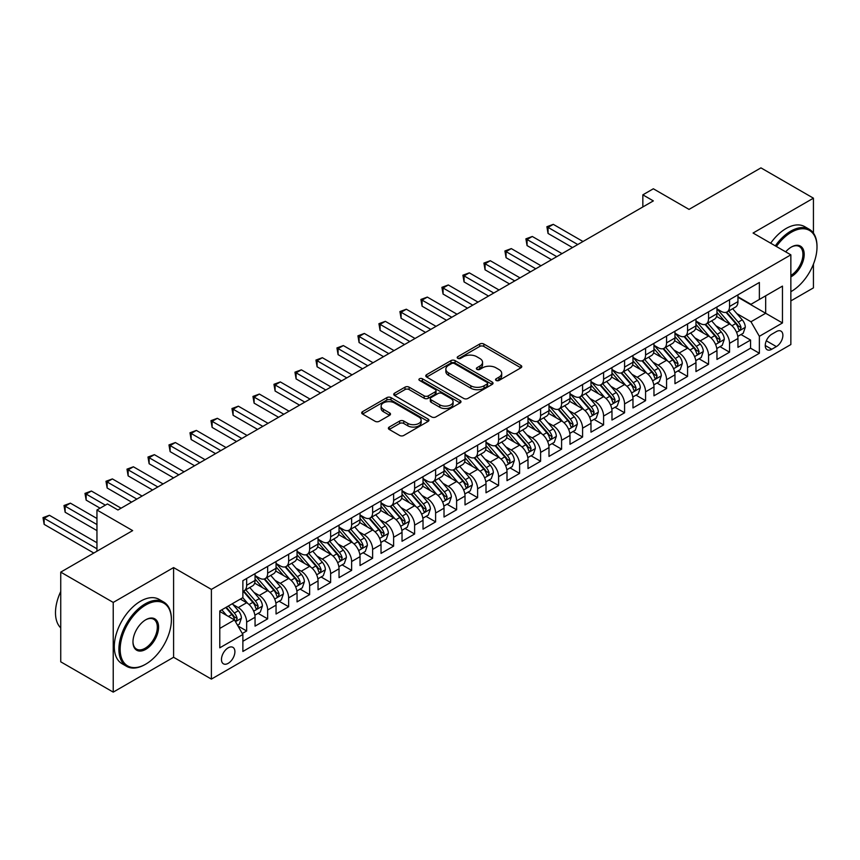 <?xml version="1.0" encoding="UTF-8"?>
<svg xmlns="http://www.w3.org/2000/svg" width="860" height="860" viewBox="0 0 860 860"><rect width="100%" height="100%" fill="white"/><g stroke="black" fill="none" stroke-linecap="round" stroke-linejoin="round"><path stroke-width="1.29" d="M496.145 380.453A2.042 1.183 0 0 0 499.026 380.453L520.923 367.811A2.913 1.688 0 0 0 521.773 366.629A2.913 1.688 0 0 0 520.923 365.435L483.825 344.021A2.913 1.688 0 0 0 479.708 344.021L457.81 356.663A2.042 1.183 0 0 0 457.208 357.491A2.042 1.183 0 0 0 457.81 358.33A2.042 1.183 0 0 0 460.691 358.33L463.529 356.685A9.331 5.386 0 0 1 476.719 356.685L479.815 358.48A9.331 5.386 0 0 1 482.546 362.286A9.331 5.386 0 0 1 479.815 366.091L476.977 367.725A2.042 1.183 0 0 0 476.375 368.564A2.042 1.183 0 0 0 476.977 369.392A2.042 1.183 0 0 0 479.858 369.392L482.696 367.757A9.331 5.386 0 0 1 495.887 367.757L498.972 369.542A9.331 5.386 0 0 1 501.702 373.348A9.331 5.386 0 0 1 498.972 377.153L496.145 378.787A2.042 1.183 0 0 0 495.543 379.625A2.042 1.183 0 0 0 496.145 380.453L496.145 378.787M228.179 663.339A9.503 5.482 120 0 0 234.393 654.965A9.503 5.482 120 0 0 232.931 647.354A9.503 5.482 120 0 0 228.179 647.827A9.503 5.482 120 0 0 221.977 656.201A9.503 5.482 120 0 0 223.428 663.812A9.503 5.482 120 0 0 228.179 663.339M389.236 427.065A2.913 1.688 0 0 0 388.387 428.258A2.913 1.688 0 0 0 389.236 429.452L399.642 435.461A2.913 1.688 0 0 0 403.77 435.461L428.087 421.421A2.913 1.688 0 0 0 428.936 420.228A2.913 1.688 0 0 0 428.087 419.035L390.988 397.621A2.913 1.688 0 0 0 386.871 397.621L362.544 411.66A2.913 1.688 0 0 0 361.694 412.854A2.913 1.688 0 0 0 362.544 414.036L375.121 421.292A2.913 1.688 0 0 0 379.238 421.292L389.644 415.294A2.913 1.688 0 0 0 390.504 414.101A2.913 1.688 0 0 0 389.644 412.908L383.41 409.306A7.794 4.504 0 0 1 381.13 406.124A7.794 4.504 0 0 1 385.946 401.964A7.794 4.504 0 0 1 394.439 402.942L418.863 417.046A7.794 4.504 0 0 1 421.142 420.228A7.794 4.504 0 0 1 416.326 424.388A7.794 4.504 0 0 1 407.833 423.41L403.77 421.056A2.913 1.688 0 0 0 399.642 421.056L389.236 427.065L389.236 429.452L399.642 423.486L399.642 421.056M813.431 233.103L813.431 198.176L760.939 167.872L689.032 209.388L653.342 188.781L642.839 194.844L653.342 200.896L117.949 510.002L107.457 503.938L96.954 510.002L96.954 551.217M113.23 602.43L113.23 692.128L173.591 657.276L173.591 567.578L113.23 602.43L60.737 572.126L132.655 530.609L96.954 510.002M173.591 567.578L211.388 589.401L790.856 254.839L790.856 344.548L211.388 679.099L211.388 589.401M813.431 198.176L753.07 233.028L790.856 254.839M463.733 398.449A2.913 1.688 0 0 0 467.862 398.449L492.178 384.409A2.913 1.688 0 0 0 493.027 383.227A2.913 1.688 0 0 0 492.178 382.034L455.08 360.619A2.913 1.688 0 0 0 450.962 360.619L426.635 374.659A2.913 1.688 0 0 0 425.786 375.841A2.913 1.688 0 0 0 426.635 377.035L463.733 398.449M420.346 380.894A2.042 1.183 0 0 1 422.41 381.184L422.41 378.765L460.132 400.534A2.913 1.688 0 0 1 460.981 401.727A2.913 1.688 0 0 1 460.132 402.91L435.816 416.95A2.913 1.688 0 0 1 431.688 416.95L394.589 395.535L394.589 393.16A2.913 1.688 0 0 0 393.74 394.353A2.913 1.688 0 0 0 394.589 395.535M394.589 393.16L405.006 387.15A2.913 1.688 0 0 1 409.123 387.15L424.163 395.837A2.913 1.688 0 0 0 428.291 395.837L435.192 391.848A2.913 1.688 0 0 0 436.041 390.655A2.913 1.688 0 0 0 435.192 389.472L419.529 380.432A2.042 1.183 0 0 1 418.927 379.593A2.042 1.183 0 0 1 420.196 378.507A2.042 1.183 0 0 1 422.41 378.765M113.23 692.128L60.737 661.824L60.737 572.126M790.856 300.903L813.431 287.874L813.431 264.149M242.305 633.497L246.659 630.982L237.94 625.951M232.985 604.537L238.263 607.579A11.879 6.858 60 0 1 246.659 622.124L255.054 617.276L255.054 626.134L267.653 618.856L258.097 613.341M253.979 592.422L259.258 595.464A11.879 6.858 60 0 1 267.653 610.009L276.049 605.161L276.049 614.008L288.648 606.73L279.091 601.215M274.974 580.296L280.252 583.338A11.879 6.858 60 0 1 288.648 597.883L297.044 593.034L297.044 601.882L309.643 594.615L300.086 589.1M295.969 568.17L301.247 571.223A11.879 6.858 60 0 1 309.643 585.767L318.039 580.919L318.039 589.766L330.638 582.489L321.081 576.974M316.964 556.054L322.242 559.097A11.879 6.858 60 0 1 330.638 573.641L339.034 568.793L339.034 577.64L351.632 570.374L342.087 564.859M337.969 543.928L343.237 546.971A11.879 6.858 60 0 1 351.632 561.515L360.028 556.667L360.028 565.525L372.627 558.247L363.081 552.733M358.964 531.813L364.231 534.856A11.879 6.858 60 0 1 372.627 549.4L381.023 544.552L381.023 553.399L393.622 546.121L384.076 540.607M379.959 519.687L385.226 522.729A11.879 6.858 60 0 1 393.622 537.274L402.029 532.426L402.029 541.273L414.617 534.006L405.071 528.491M400.954 507.561L406.221 510.614A11.879 6.858 60 0 1 414.617 525.159L423.023 520.311L423.023 529.158L435.612 521.88L426.065 516.365M421.948 495.446L427.216 498.488A11.879 6.858 60 0 1 435.612 513.033L444.018 508.185L444.018 517.032L456.617 509.765L447.06 504.25M442.943 483.32L448.21 486.362A11.879 6.858 60 0 1 456.617 500.907L465.013 496.059L465.013 504.917L477.612 497.639L468.055 492.124M463.938 471.205L469.205 474.247A11.879 6.858 60 0 1 477.612 488.792L486.007 483.943L486.007 492.791L498.606 485.513L489.05 479.998M484.933 459.079L490.2 462.121A11.879 6.858 60 0 1 498.606 476.666L507.002 471.817L507.002 480.665L519.601 473.398L510.044 467.883M505.927 446.953L511.206 450.006A11.879 6.858 60 0 1 519.601 464.55L527.997 459.702L527.997 468.55L540.596 461.272L531.039 455.757M526.922 434.837L532.2 437.88A11.879 6.858 60 0 1 540.596 452.425L548.992 447.576L548.992 456.423L561.591 449.156L552.034 443.642M547.917 422.712L553.195 425.754A11.879 6.858 60 0 1 561.591 440.298L569.986 435.45L569.986 444.308L582.586 437.031L573.029 431.516M568.912 410.596L574.19 413.638A11.879 6.858 60 0 1 582.586 428.183L590.981 423.335L590.981 432.182L603.58 424.904L594.024 419.39M589.906 398.47L595.184 401.512A11.879 6.858 60 0 1 603.58 416.057L611.976 411.209L611.976 420.056L624.575 412.789L615.018 407.274M610.901 386.344L616.179 389.397A11.879 6.858 60 0 1 624.575 403.942L632.971 399.094L632.971 407.941L645.57 400.663L636.024 395.148M631.907 374.229L637.174 377.271A11.879 6.858 60 0 1 645.57 391.816L653.966 386.968L653.966 395.815L666.564 388.548L657.018 383.033M652.901 362.103L658.169 365.145A11.879 6.858 60 0 1 666.564 379.701L674.96 374.842L674.96 383.7L687.559 376.422L678.013 370.907M673.896 349.988L679.163 353.03A11.879 6.858 60 0 1 687.559 367.575L695.966 362.726L695.966 371.574L708.554 364.296L699.008 358.781M694.891 337.862L700.158 340.904A11.879 6.858 60 0 1 708.554 355.449L716.961 350.6L716.961 359.448L729.549 352.181L729.549 343.333A11.879 6.858 -120 0 0 721.153 328.789L715.885 325.736M720.003 346.666L729.549 352.181M255.054 617.276A11.879 6.858 -120 0 0 246.659 602.731L240.359 599.097M276.049 605.161A11.879 6.858 -120 0 0 267.653 590.616L254.667 583.112M297.044 593.034A11.879 6.858 -120 0 0 288.648 578.49L275.662 570.997M318.039 580.919A11.879 6.858 -120 0 0 309.643 566.364L296.657 558.871M339.034 568.793A11.879 6.858 -120 0 0 330.638 554.249L317.652 546.756M360.028 556.667A11.879 6.858 -120 0 0 351.632 542.122L338.646 534.63M381.023 544.552A11.879 6.858 -120 0 0 372.627 530.007L359.641 522.504M402.029 532.426A11.879 6.858 -120 0 0 393.622 517.881L380.636 510.388M423.023 520.311A11.879 6.858 -120 0 0 414.617 505.755L401.642 498.262M444.018 508.185A11.879 6.858 -120 0 0 435.612 493.64L422.636 486.147M465.013 496.059A11.879 6.858 -120 0 0 456.617 481.514L443.631 474.021M486.007 483.943A11.879 6.858 -120 0 0 477.612 469.399L464.626 461.895M507.002 471.817A11.879 6.858 -120 0 0 498.606 457.273L485.62 449.78M527.997 459.702A11.879 6.858 -120 0 0 519.601 445.158L506.615 437.654M548.992 447.576A11.879 6.858 -120 0 0 540.596 433.031L527.61 425.539M569.986 435.45A11.879 6.858 -120 0 0 561.591 420.906L548.605 413.413M590.981 423.335A11.879 6.858 -120 0 0 582.586 408.79L569.6 401.287M611.976 411.209A11.879 6.858 -120 0 0 603.58 396.664L590.594 389.171M632.971 399.094A11.879 6.858 -120 0 0 624.575 384.549L611.589 377.046M653.966 386.968A11.879 6.858 -120 0 0 645.57 372.423L632.584 364.93M674.96 374.842A11.879 6.858 -120 0 0 666.564 360.297L653.578 352.804M695.966 362.726A11.879 6.858 -120 0 0 687.559 348.182L674.573 340.678M716.961 350.6A11.879 6.858 -120 0 0 708.554 336.056L695.579 328.563M776.376 331.573L771.753 334.239A9.202 5.311 120 0 0 765.744 342.355A9.202 5.311 120 0 0 767.152 349.73A9.202 5.311 120 0 0 771.753 349.267L776.376 346.601A9.202 5.311 120 0 0 782.385 338.496A9.202 5.311 120 0 0 780.977 331.121A9.202 5.311 120 0 0 776.376 331.573M219.784 628.434L234.479 619.942L242.875 634.497L242.875 651.461L759.369 353.267L759.369 336.303L750.974 321.758L736.88 313.62M242.875 634.497L219.784 647.827L219.784 610.976L242.875 597.646L242.875 580.672L759.369 282.478L759.369 299.452L782.46 286.111L782.46 322.962L759.369 336.303M255.054 575.576L259.258 578.006A11.879 6.858 60 0 0 265.192 578.597L273.587 573.749A11.879 6.858 -120 0 0 276.049 568.309L276.049 561.515M276.049 563.461L280.252 565.88A11.879 6.858 60 0 0 286.187 566.471L294.582 561.623A11.879 6.858 -120 0 0 297.044 556.183L297.044 549.4M297.044 551.335L301.247 553.765A11.879 6.858 60 0 0 307.181 554.345L315.577 549.497A11.879 6.858 -120 0 0 318.039 544.068L318.039 537.274M318.039 539.22L322.242 541.639A11.879 6.858 60 0 0 328.176 542.23L336.572 537.382A11.879 6.858 -120 0 0 339.034 531.942L339.034 525.159M339.034 527.094L343.237 529.524A11.879 6.858 60 0 0 349.171 530.104L357.577 525.256A11.879 6.858 -120 0 0 360.028 519.816L360.028 513.033M360.028 514.968L364.231 517.398A11.879 6.858 60 0 0 370.165 517.989L378.572 513.14A11.879 6.858 -120 0 0 381.023 507.701L381.023 500.907M381.023 502.853L385.226 505.271A11.879 6.858 60 0 0 391.16 505.863L399.567 501.014A11.879 6.858 -120 0 0 402.029 495.575L402.029 488.792M402.029 490.727L406.221 493.156A11.879 6.858 60 0 0 412.166 493.737L420.562 488.888A11.879 6.858 -120 0 0 423.023 483.46L423.023 476.666M423.023 478.612L427.216 481.03A11.879 6.858 60 0 0 433.16 481.621L441.556 476.773A11.879 6.858 -120 0 0 444.018 471.334L444.018 464.55M444.018 466.486L448.21 468.915A11.879 6.858 60 0 0 454.155 469.495L462.551 464.647A11.879 6.858 -120 0 0 465.013 459.208L465.013 452.425M465.013 454.36L469.205 456.789A11.879 6.858 60 0 0 475.15 457.38L483.546 452.532A11.879 6.858 -120 0 0 486.007 447.092L486.007 440.298M486.007 442.244L490.2 444.663A11.879 6.858 60 0 0 496.145 445.254L504.54 440.406A11.879 6.858 -120 0 0 507.002 434.966L507.002 428.183M507.002 430.118L511.206 432.548A11.879 6.858 60 0 0 517.139 433.139L525.535 428.28A11.879 6.858 -120 0 0 527.997 422.851L527.997 416.057M527.997 418.003L532.2 420.422A11.879 6.858 60 0 0 538.134 421.013L546.53 416.165A11.879 6.858 -120 0 0 548.992 410.725L548.992 403.942M548.992 405.877L553.195 408.306A11.879 6.858 60 0 0 559.129 408.887L567.525 404.039A11.879 6.858 -120 0 0 569.986 398.61L569.986 391.816M569.986 393.751L574.19 396.18A11.879 6.858 60 0 0 580.124 396.772L588.519 391.923A11.879 6.858 -120 0 0 590.981 386.484L590.981 379.69M590.981 381.636L595.184 384.054A11.879 6.858 60 0 0 601.118 384.646L609.514 379.798A11.879 6.858 -120 0 0 611.976 374.358L611.976 367.575M611.976 369.51L616.179 371.939A11.879 6.858 60 0 0 622.113 372.531L630.52 367.671A11.879 6.858 -120 0 0 632.971 362.243L632.971 355.449M632.971 357.394L637.174 359.813A11.879 6.858 60 0 0 643.108 360.404L651.514 355.556A11.879 6.858 -120 0 0 653.966 350.117L653.966 343.333M653.966 345.269L658.169 347.698A11.879 6.858 60 0 0 664.103 348.279L672.509 343.43A11.879 6.858 -120 0 0 674.96 338.002L674.96 331.208M674.96 333.142L679.163 335.572A11.879 6.858 60 0 0 685.097 336.163L693.504 331.315A11.879 6.858 -120 0 0 695.966 325.875L695.966 319.082M695.966 321.027L700.158 323.446A11.879 6.858 60 0 0 706.103 324.037L714.499 319.189A11.879 6.858 -120 0 0 716.961 313.75L716.961 306.966M242.875 641.28L750.554 348.182L750.554 340.055L737.955 347.332L737.955 338.485A11.879 6.858 -120 0 0 729.549 323.94L716.573 316.437M716.961 308.901L721.153 311.331A11.879 6.858 -120 0 0 727.098 311.922A11.879 6.858 -120 0 0 729.549 306.483L729.549 299.688M727.098 311.922L735.493 307.074A11.879 6.858 -120 0 0 737.955 301.634L737.955 294.84M246.659 578.49L246.659 585.273A11.879 6.858 60 0 1 244.197 590.712A11.879 6.858 60 0 1 242.875 591.196M244.197 590.712L252.593 585.864A11.879 6.858 -120 0 0 255.054 580.425L255.054 573.641M267.653 566.364L267.653 573.158A11.879 6.858 60 0 1 265.192 578.597M288.648 554.249L288.648 561.032A11.879 6.858 60 0 1 286.187 566.471M309.643 542.122L309.643 548.916A11.879 6.858 60 0 1 307.181 554.345M330.638 530.007L330.638 536.79A11.879 6.858 60 0 1 328.176 542.23M351.632 517.881L351.632 524.664A11.879 6.858 60 0 1 349.171 530.104M372.627 505.755L372.627 512.549A11.879 6.858 60 0 1 370.165 517.989M393.622 493.64L393.622 500.423A11.879 6.858 60 0 1 391.16 505.863M414.617 481.514L414.617 488.308A11.879 6.858 60 0 1 412.166 493.737M435.612 469.399L435.612 476.182A11.879 6.858 60 0 1 433.16 481.621M456.617 457.273L456.617 464.067A11.879 6.858 60 0 1 454.155 469.495M477.612 445.147L477.612 451.941A11.879 6.858 60 0 1 475.15 457.38M498.606 433.031L498.606 439.815A11.879 6.858 60 0 1 496.145 445.254M519.601 420.906L519.601 427.7A11.879 6.858 60 0 1 517.139 433.139M540.596 408.79L540.596 415.573A11.879 6.858 60 0 1 538.134 421.013M561.591 396.664L561.591 403.458A11.879 6.858 60 0 1 559.129 408.887M582.586 384.538L582.586 391.332A11.879 6.858 60 0 1 580.124 396.772M603.58 372.423L603.58 379.206A11.879 6.858 60 0 1 601.118 384.646M624.575 360.297L624.575 367.091A11.879 6.858 60 0 1 622.113 372.531M645.57 348.182L645.57 354.965A11.879 6.858 60 0 1 643.108 360.404M666.564 336.056L666.564 342.85A11.879 6.858 60 0 1 664.103 348.279M687.559 323.93L687.559 330.724A11.879 6.858 60 0 1 685.097 336.163M708.554 311.815L708.554 318.598A11.879 6.858 60 0 1 706.103 324.037M708.554 355.449L708.554 364.296M687.559 367.575L687.559 376.422M666.564 379.701L666.564 388.548M645.57 391.816L645.57 400.663M624.575 403.942L624.575 412.789M603.58 416.057L603.58 424.904M582.586 428.183L582.586 437.031M561.591 440.298L561.591 449.156M540.596 452.425L540.596 461.272M519.601 464.55L519.601 473.398M498.606 476.666L498.606 485.513M477.612 488.792L477.612 497.639M456.617 500.907L456.617 509.765M435.612 513.033L435.612 521.88M414.617 525.159L414.617 534.006M393.622 537.274L393.622 546.121M372.627 549.4L372.627 558.247M351.632 561.515L351.632 570.374M330.638 573.641L330.638 582.489M309.643 585.767L309.643 594.615M288.648 597.883L288.648 606.73M267.653 610.009L267.653 618.856M246.659 622.124L246.659 630.982M234.479 619.942L219.784 611.46M750.974 321.758L765.669 313.266L765.669 295.818L782.46 286.111M737.955 297.27L782.46 322.962M737.955 296.786L750.974 304.3L759.369 299.452M173.591 657.276L211.388 679.099M642.839 194.844L642.839 206.959M740.997 334.54L750.554 340.055M750.554 348.182L759.369 353.267M496.962 380.743L498.972 379.582A9.331 5.386 0 0 0 501.702 375.777L501.702 373.348M482.546 362.286L482.546 364.704A9.331 5.386 0 0 1 479.815 368.51L477.794 369.682M520.88 367.833L483.825 346.44A2.913 1.688 0 0 0 479.708 346.44L458.627 358.609M492.135 384.431L455.08 363.038A2.913 1.688 0 0 0 450.962 363.038L426.678 377.056M487.018 384.054A2.042 1.183 0 0 0 487.62 383.227A2.042 1.183 0 0 0 487.018 382.388L454.467 363.587A2.042 1.183 0 0 0 451.575 363.587L448.587 365.317A9.331 5.386 0 0 0 445.856 369.123A9.331 5.386 0 0 0 448.587 372.928L470.85 385.785A9.331 5.386 0 0 0 484.04 385.785L487.018 384.054L487.018 386.484A2.042 1.183 0 0 0 487.62 385.645L487.62 383.227M445.856 369.123L445.856 371.552A9.331 5.386 0 0 0 448.587 375.358L448.587 372.928M487.018 386.484L484.04 388.204A9.331 5.386 0 0 1 470.85 388.204L448.587 375.358M394.632 395.557L405.006 389.569L405.006 387.15M436.041 390.655L436.041 393.084A2.913 1.688 0 0 1 435.192 394.278L428.291 398.255A2.913 1.688 0 0 1 424.163 398.255L409.123 389.569A2.913 1.688 0 0 0 405.006 389.569M422.41 381.184L460.089 402.942M439.783 404.845A7.794 4.504 0 0 0 448.275 405.823A7.794 4.504 0 0 0 453.091 401.663A7.794 4.504 0 0 0 450.801 398.481L442.201 393.514A2.913 1.688 0 0 0 438.073 393.514L431.172 397.503A2.913 1.688 0 0 0 430.322 398.696A2.913 1.688 0 0 0 431.172 399.879L439.783 404.845L439.783 407.274A7.794 4.504 0 0 0 448.275 408.253A7.794 4.504 0 0 0 453.091 404.092L453.091 401.663M430.322 398.696L430.322 401.115A2.913 1.688 0 0 0 431.172 402.308L431.172 399.879M439.783 407.274L431.172 402.308M421.142 420.228L421.142 422.647A7.794 4.504 0 0 1 416.326 426.807A7.794 4.504 0 0 1 407.833 425.829L403.77 423.486A2.913 1.688 0 0 0 399.642 423.486M381.13 406.124L381.13 408.554A7.794 4.504 0 0 0 383.41 411.736L383.41 409.306M389.612 415.315L383.41 411.736M428.043 421.443L390.988 400.04A2.913 1.688 0 0 0 386.871 400.04L362.587 414.058M737.772 336.4L743.201 333.271L745.297 327.208A7.869 4.547 -120 0 0 742.234 319.823L732.645 308.719M730.721 324.704L719.347 311.535A22.715 13.115 -120 0 0 716.961 309.03M724.486 321.006L718.121 313.642A18.855 10.89 -120 0 0 716.961 312.373M583.005 241.509L553.292 224.352L548.046 227.384L548.046 233.447L572.502 247.572M726.023 312.341L735.73 323.575A7.869 4.547 60 0 1 738.536 328.993L739.105 329.928L740.17 329.778L741.051 327.542A7.869 4.547 -120 0 0 738.245 322.124L728.657 311.019M726.592 312.159L737.02 324.231A4.01 2.311 60 0 1 738.03 325.8L741.051 327.542M548.046 233.447L546.895 226.718L577.759 244.541M546.895 226.718L553.292 224.352M790.856 291.69L791.383 291.389L790.856 291.69A36.227 20.919 120 0 0 791.383 291.389L791.383 291.389A36.227 20.919 120 0 0 817 247.024A36.227 20.919 120 0 0 791.383 232.232A36.227 20.919 120 0 0 776.386 246.487M775.312 245.863A37.12 21.425 -60 0 1 790.759 231.147A37.12 21.425 -60 0 1 809.314 229.308A37.12 21.425 -60 0 1 817 246.293A37.12 21.425 -60 0 1 817 246.659M785.685 251.851A18.114 10.46 -60 0 1 791.383 247.024A18.114 10.46 -60 0 1 804.197 254.42A18.114 10.46 -60 0 1 791.383 276.598A18.114 10.46 -60 0 1 790.856 276.888M770.689 243.197A37.12 21.425 -60 0 1 786.137 228.48A37.12 21.425 -60 0 1 804.691 226.642L809.314 229.308M790.856 275.447A17.221 9.944 120 0 0 802.025 260.268A17.221 9.944 120 0 0 799.37 246.53A17.221 9.944 120 0 0 791.071 247.207M145.147 664.49L145.77 664.135A36.227 20.919 120 0 0 171.387 619.77A36.227 20.919 120 0 0 145.77 604.978A36.227 20.919 120 0 0 120.163 649.343A36.227 20.919 120 0 0 145.77 664.135L145.147 664.49A37.12 21.425 -60 0 1 126.581 666.328A37.12 21.425 -60 0 1 120.894 636.593A37.12 21.425 -60 0 1 145.147 603.881A37.12 21.425 -60 0 1 163.701 602.043A37.12 21.425 -60 0 1 171.387 619.039A37.12 21.425 -60 0 1 171.387 619.404M145.77 649.343A18.114 10.46 -60 0 1 132.967 641.947A18.114 10.46 -60 0 1 145.77 619.77A18.114 10.46 -60 0 1 145.77 619.759A18.114 10.46 -60 0 1 158.584 627.155A18.114 10.46 -60 0 1 145.77 649.343M132.967 641.582A17.221 9.944 120 0 0 136.536 649.106A17.221 9.944 120 0 0 145.147 648.246A17.221 9.944 120 0 0 156.391 633.078A17.221 9.944 120 0 0 153.757 619.275A17.221 9.944 120 0 0 145.458 619.952M126.581 666.328L121.969 663.662A37.12 21.425 -60 0 1 116.283 633.928A37.12 21.425 -60 0 1 140.524 601.215A37.12 21.425 -60 0 1 159.078 599.377L163.701 602.043M60.737 627.886A37.12 21.425 -60 0 1 60.737 591.519M716.778 348.526L722.207 345.387L724.303 339.334A7.869 4.547 -120 0 0 721.239 331.938L711.65 320.834M709.726 336.83L698.352 323.65A22.715 13.115 -120 0 0 695.966 321.156M703.491 333.132L697.127 325.757A18.855 10.89 -120 0 0 695.966 324.5M562.01 253.625L532.297 236.478L527.051 239.51L527.051 245.573L551.507 259.688M705.028 324.467L714.735 335.701A7.869 4.547 60 0 1 717.541 341.119L718.111 342.054L719.175 341.904L720.057 339.668A7.869 4.547 -120 0 0 717.251 334.25L707.662 323.134M705.598 324.285L716.025 336.357A4.01 2.311 60 0 1 717.036 337.926L720.057 339.668M527.051 245.573L525.901 238.844L556.764 256.656M525.901 238.844L532.297 236.478M695.783 360.641L701.212 357.513L703.308 351.45A7.869 4.547 -120 0 0 700.244 344.065L690.655 332.96M688.731 348.945L677.357 335.776A22.715 13.115 -120 0 0 674.96 333.282M682.485 345.247L676.132 337.883A18.855 10.89 -120 0 0 674.96 336.615M541.015 265.751L511.302 248.604L506.056 251.625L506.056 257.688L530.512 271.814M684.033 336.583L693.74 347.816A7.869 4.547 60 0 1 696.546 353.245L697.116 354.169L698.18 354.03L699.062 351.783A7.869 4.547 -120 0 0 696.256 346.365L686.667 335.26M684.603 336.4L695.03 348.472A4.01 2.311 60 0 1 696.041 350.041L699.062 351.783M506.056 257.688L504.906 250.959L535.769 268.782M504.906 250.959L511.302 248.604M674.788 372.767L680.217 369.639L682.313 363.576A7.869 4.547 -120 0 0 679.25 356.18L669.661 345.075M667.736 361.071L656.352 347.892A22.715 13.115 -120 0 0 653.966 345.397M661.49 357.373L655.126 350.009A18.855 10.89 -120 0 0 653.966 348.741M520.02 277.877L490.308 260.72L485.062 263.751L485.062 269.814L509.518 283.929M663.038 348.708L672.735 359.942A7.869 4.547 60 0 1 675.541 365.36L676.121 366.296L677.186 366.145L678.067 363.909A7.869 4.547 -120 0 0 675.261 358.491L665.662 347.386M663.608 348.526L674.036 360.598A4.01 2.311 60 0 1 675.046 362.167L678.067 363.909M485.062 269.814L483.911 263.085L514.764 280.908M483.911 263.085L490.308 260.72M653.793 384.893L659.222 381.754L661.318 375.691A7.869 4.547 -120 0 0 658.255 368.306L648.666 357.201M646.741 373.186L635.357 360.017A22.715 13.115 -120 0 0 632.971 357.523M640.496 369.499L634.132 362.125A18.855 10.89 -120 0 0 632.971 360.856M499.026 289.992L469.313 272.846L464.067 275.877L464.067 281.929L488.523 296.055M642.044 360.834L651.74 372.068A7.869 4.547 60 0 1 654.546 377.486L655.126 378.421L656.191 378.271L657.072 376.035A7.869 4.547 -120 0 0 654.266 370.606L644.667 359.502M642.613 360.652L653.041 372.713A4.01 2.311 60 0 1 654.051 374.283L657.072 376.035M464.067 281.929L462.906 275.211L493.769 293.023M462.906 275.211L469.313 272.846M632.799 397.008L638.228 393.88L640.324 387.817A7.869 4.547 -120 0 0 637.26 380.432L627.66 369.327M625.747 385.312L614.362 372.144A22.715 13.115 -120 0 0 611.976 369.639M619.501 381.614L613.137 374.25A18.855 10.89 -120 0 0 611.976 372.982M478.031 302.118L448.318 284.961L443.072 287.992L443.072 294.055L467.528 308.181M621.049 372.95L630.745 384.183A7.869 4.547 60 0 1 633.551 389.601L634.132 390.537L635.185 390.386L636.077 388.15A7.869 4.547 -120 0 0 633.272 382.732L623.672 371.627M621.619 372.767L632.046 384.839A4.01 2.311 60 0 1 633.057 386.409L636.077 388.15M443.072 294.055L441.911 287.326L472.774 305.149M441.911 287.326L448.318 284.961M611.804 409.134L617.233 405.995L619.329 399.943A7.869 4.547 -120 0 0 616.265 392.547L606.666 381.442M604.752 397.438L593.368 384.259A22.715 13.115 -120 0 0 590.981 381.765M598.506 393.74L592.142 386.366A18.855 10.89 -120 0 0 590.981 385.108M457.036 314.233L427.323 297.087L422.077 300.118L422.077 306.181L446.534 320.296M600.054 385.076L609.751 396.31A7.869 4.547 60 0 1 612.557 401.727L613.126 402.663L614.191 402.512L615.083 400.276A7.869 4.547 -120 0 0 612.277 394.858L602.677 383.743M600.624 384.893L611.051 396.965A4.01 2.311 60 0 1 612.062 398.524L615.083 400.276M422.077 306.181L420.916 299.452L451.779 317.265M420.916 299.452L427.323 297.087M590.809 421.25L596.227 418.121L598.334 412.058A7.869 4.547 -120 0 0 595.27 404.673L585.671 393.568M583.746 409.553L572.373 396.385A22.715 13.115 -120 0 0 569.986 393.891M577.511 405.856L571.147 398.492A18.855 10.89 -120 0 0 569.986 397.223M436.031 326.359L406.329 309.213L401.082 312.234L401.082 318.297L425.539 332.422M579.059 397.191L588.756 408.425A7.869 4.547 60 0 1 591.562 413.853L592.132 414.778L593.196 414.627L594.088 412.392A7.869 4.547 -120 0 0 591.282 406.973L581.683 395.869M579.629 397.008L590.057 409.081A4.01 2.311 60 0 1 591.057 410.65L594.088 412.392M401.082 318.297L399.921 311.567L430.785 329.391M399.921 311.567L406.329 309.213M569.814 433.375L575.232 430.247L577.339 424.184A7.869 4.547 -120 0 0 574.276 416.788L564.676 405.683M562.752 421.679L551.378 408.5A22.715 13.115 -120 0 0 548.992 406.006M556.517 417.981L550.153 410.618A18.855 10.89 -120 0 0 548.992 409.349M415.036 338.485L385.334 321.328L380.088 324.36L380.088 330.423L404.544 344.537M558.065 409.317L567.761 420.551A7.869 4.547 60 0 1 570.567 425.969L571.137 426.904L572.201 426.753L573.082 424.517A7.869 4.547 -120 0 0 570.277 419.099L560.688 407.995M558.634 409.134L569.051 421.206A4.01 2.311 60 0 1 570.062 422.776L573.082 424.517M380.088 330.423L378.927 323.693L409.79 341.517M378.927 323.693L385.334 321.328M548.82 445.502L554.238 442.362L556.345 436.3A7.869 4.547 -120 0 0 553.27 428.914L543.681 417.81M541.757 433.795L530.384 420.626A22.715 13.115 -120 0 0 527.997 418.132M535.522 430.097L529.158 422.733A18.855 10.89 -120 0 0 527.997 421.464M394.041 350.6L364.339 333.454L359.082 336.486L359.082 342.538L383.549 356.663M537.059 421.443L546.766 432.677A7.869 4.547 60 0 1 549.572 438.095L550.142 439.03L551.206 438.879L552.088 436.644A7.869 4.547 -120 0 0 549.282 431.215L539.693 420.11M537.64 421.26L548.056 433.322A4.01 2.311 60 0 1 549.067 434.891L552.088 436.644M359.082 342.538L357.932 335.819L388.795 353.632M357.932 335.819L364.339 333.454M527.825 457.617L533.243 454.488L535.339 448.425A7.869 4.547 -120 0 0 532.275 441.04L522.687 429.935M520.762 445.921L509.389 432.752A22.715 13.115 -120 0 0 507.002 430.247M514.527 442.223L508.163 434.859A18.855 10.89 -120 0 0 507.002 433.59M373.046 362.726L343.344 345.569L338.087 348.601L338.087 354.664L362.554 368.789M516.064 433.558L525.772 444.792A7.869 4.547 60 0 1 528.577 450.21L529.147 451.145L530.212 450.995L531.093 448.759A7.869 4.547 -120 0 0 528.287 443.341L518.698 432.236M516.634 433.375L527.062 445.448A4.01 2.311 60 0 1 528.072 447.017L531.093 448.759M338.087 354.664L336.937 347.935L367.8 365.758M336.937 347.935L343.344 345.569M506.819 469.743L512.248 466.604L514.344 460.551A7.869 4.547 -120 0 0 511.281 453.156L501.692 442.051M499.767 458.047L488.394 444.867A22.715 13.115 -120 0 0 486.007 442.373M493.533 454.349L487.168 446.974A18.855 10.89 -120 0 0 486.007 445.716M352.052 374.842L322.349 357.695L317.093 360.727L317.093 366.79L341.56 380.905M495.07 445.684L504.777 456.918A7.869 4.547 60 0 1 507.583 462.336L508.152 463.271L509.217 463.121L510.098 460.885A7.869 4.547 -120 0 0 507.292 455.467L497.704 444.351M495.639 445.502L506.067 457.574A4.01 2.311 60 0 1 507.077 459.132L510.098 460.885M317.093 366.79L315.942 360.06L346.806 377.873M315.942 360.06L322.349 357.695M485.825 481.858L491.253 478.73L493.35 472.667A7.869 4.547 -120 0 0 490.286 465.281L480.697 454.177M478.773 470.162L467.399 456.993A22.715 13.115 -120 0 0 465.013 454.499M472.538 466.464L466.174 459.1A18.855 10.89 -120 0 0 465.013 457.832M331.057 386.968L301.355 369.821L296.098 372.842L296.098 378.905L320.565 393.031M474.075 457.8L483.782 469.033A7.869 4.547 60 0 1 486.588 474.462L487.158 475.387L488.222 475.236L489.103 473A7.869 4.547 -120 0 0 486.298 467.582L476.709 456.477M474.645 457.617L485.072 469.689A4.01 2.311 60 0 1 486.083 471.258L489.103 473M296.098 378.905L294.948 372.176L325.811 389.999M294.948 372.176L301.355 369.821M464.83 493.984L470.259 490.856L472.355 484.793A7.869 4.547 -120 0 0 469.291 477.397L459.702 466.292M457.778 482.288L446.404 469.108A22.715 13.115 -120 0 0 444.018 466.614M451.543 478.59L445.179 471.226A18.855 10.89 -120 0 0 444.018 469.958M310.062 399.094L280.349 381.937L275.103 384.968L275.103 391.031L299.56 405.146M453.08 469.925L462.787 481.159A7.869 4.547 60 0 1 465.593 486.577L466.163 487.512L467.227 487.362L468.109 485.126A7.869 4.547 -120 0 0 465.303 479.708L455.714 468.603M453.65 469.743L464.077 481.815A4.01 2.311 60 0 1 465.088 483.385L468.109 485.126M275.103 391.031L273.953 384.302L304.816 402.125M273.953 384.302L280.349 381.937M443.835 506.11L449.264 502.971L451.36 496.908A7.869 4.547 -120 0 0 448.296 489.523L438.707 478.418M436.783 494.403L425.41 481.235A22.715 13.115 -120 0 0 423.023 478.74M430.548 490.705L424.184 483.341A18.855 10.89 -120 0 0 423.023 482.073M289.067 411.209L259.354 394.063L254.108 397.094L254.108 403.146L278.565 417.272M432.085 482.051L441.793 493.285A7.869 4.547 60 0 1 444.598 498.703L445.168 499.638L446.233 499.488L447.114 497.252A7.869 4.547 -120 0 0 444.308 491.823L434.719 480.719M432.655 481.869L443.083 493.93A4.01 2.311 60 0 1 444.093 495.5L447.114 497.252M254.108 403.146L252.958 396.428L283.821 414.24M252.958 396.428L259.354 394.063M422.84 518.225L428.269 515.097L430.365 509.034A7.869 4.547 -120 0 0 427.302 501.649L417.713 490.533M415.788 506.529L404.415 493.361A22.715 13.115 -120 0 0 402.029 490.856M409.553 502.831L403.19 495.467A18.855 10.89 -120 0 0 402.029 494.199M268.073 423.335L238.36 406.178L233.114 409.209L233.114 415.272L257.57 429.398M411.091 494.167L420.798 505.4A7.869 4.547 60 0 1 423.604 510.818L424.173 511.754L425.238 511.603L426.119 509.367A7.869 4.547 -120 0 0 423.313 503.949L413.724 492.844M411.66 493.984L422.088 506.056A4.01 2.311 60 0 1 423.098 507.626L426.119 509.367M233.114 415.272L231.963 408.543L262.827 426.366M231.963 408.543L238.36 406.178M401.846 530.351L407.274 527.212L409.371 521.149A7.869 4.547 -120 0 0 406.307 513.764L396.718 502.659M394.794 518.644L383.42 505.476A22.715 13.115 -120 0 0 381.023 502.982M388.548 514.957L382.195 507.583A18.855 10.89 -120 0 0 381.023 506.314M247.078 435.45L217.365 418.304L212.119 421.335L212.119 427.398L236.575 441.513M390.096 506.293L399.803 517.526A7.869 4.547 60 0 1 402.609 522.944L403.179 523.88L404.243 523.729L405.125 521.493A7.869 4.547 -120 0 0 402.319 516.064L392.73 504.96M390.666 506.11L401.093 518.182A4.01 2.311 60 0 1 402.104 519.741L405.125 521.493M212.119 427.398L210.969 420.669L241.832 438.482M210.969 420.669L217.365 418.304M380.851 542.466L386.28 539.338L388.376 533.275A7.869 4.547 -120 0 0 385.312 525.89L375.723 514.785M373.799 530.77L362.415 517.602A22.715 13.115 -120 0 0 360.028 515.108M367.553 527.072L361.189 519.709A18.855 10.89 -120 0 0 360.028 518.44M226.083 447.576L196.37 430.419L191.124 433.451L191.124 439.514L215.58 453.639M369.101 518.408L378.798 529.642A7.869 4.547 60 0 1 381.603 535.071L382.184 535.995L383.248 535.844L384.13 533.608A7.869 4.547 -120 0 0 381.324 528.19L371.724 517.086M369.671 518.225L380.098 530.298A4.01 2.311 60 0 1 381.109 531.867L384.13 533.608M191.124 439.514L189.974 432.784L220.826 450.608M189.974 432.784L196.37 430.419M359.856 554.592L365.285 551.464L367.381 545.401A7.869 4.547 -120 0 0 364.317 538.005L354.718 526.9M352.804 542.896L341.42 529.717A22.715 13.115 -120 0 0 339.034 527.223M346.558 539.198L340.194 531.835A18.855 10.89 -120 0 0 339.034 530.566M205.088 459.702L175.375 442.545L170.129 445.577L170.129 451.64L194.586 465.754M348.106 530.534L357.803 541.768A7.869 4.547 60 0 1 360.609 547.186L361.189 548.121L362.254 547.971L363.135 545.735A7.869 4.547 -120 0 0 360.329 540.317L350.729 529.212M348.676 530.351L359.104 542.423A4.01 2.311 60 0 1 360.114 543.993L363.135 545.735M170.129 451.64L168.969 444.91L199.832 462.723M168.969 444.91L175.375 442.545M338.862 566.718L344.29 563.579L346.387 557.516A7.869 4.547 -120 0 0 343.323 550.131L333.723 539.026M331.81 555.012L320.425 541.843A22.715 13.115 -120 0 0 318.039 539.349M325.564 551.314L319.2 543.95A18.855 10.89 -120 0 0 318.039 542.681M184.094 471.817L154.381 454.671L149.135 457.703L149.135 463.755L173.591 477.88M327.112 542.66L336.808 553.894A7.869 4.547 60 0 1 339.614 559.312L340.194 560.247L341.248 560.096L342.14 557.85A7.869 4.547 -120 0 0 339.334 552.432L329.735 541.327M327.681 542.477L338.109 554.539A4.01 2.311 60 0 1 339.119 556.108L342.14 557.85M149.135 463.755L147.974 457.036L178.837 474.849M147.974 457.036L154.381 454.671M317.867 578.834L323.296 575.705L325.392 569.642A7.869 4.547 -120 0 0 322.328 562.257L312.728 551.142M310.815 567.138L299.43 553.969A22.715 13.115 -120 0 0 297.044 551.464M304.569 563.44L298.205 556.076A18.855 10.89 -120 0 0 297.044 554.808M163.088 483.943L133.386 466.786L128.14 469.818L128.14 475.881L152.596 490.006M306.117 554.775L315.813 566.009A7.869 4.547 60 0 1 318.619 571.427L319.189 572.362L320.253 572.212L321.145 569.976A7.869 4.547 -120 0 0 318.34 564.558L308.74 553.453M306.687 554.592L317.114 566.665A4.01 2.311 60 0 1 318.125 568.234L321.145 569.976M128.14 475.881L126.979 469.151L157.842 486.975M126.979 469.151L133.386 466.786M296.872 590.96L302.29 587.821L304.397 581.758A7.869 4.547 -120 0 0 301.333 574.372L291.733 563.268M289.809 579.253L278.436 566.084A22.715 13.115 -120 0 0 276.049 563.59M283.574 575.566L277.21 568.191A18.855 10.89 -120 0 0 276.049 566.923M142.094 496.059L112.391 478.912L107.145 481.944L107.145 488.007L131.601 502.122M285.122 566.901L294.819 578.135A7.869 4.547 60 0 1 297.625 583.553L298.194 584.488L299.258 584.338L300.151 582.102A7.869 4.547 -120 0 0 297.345 576.673L287.745 565.568M285.692 566.718L296.119 578.791A4.01 2.311 60 0 1 297.119 580.35L300.151 582.102M107.145 488.007L105.984 481.277L136.847 499.09M105.984 481.277L112.391 478.912M275.877 603.075L281.295 599.947L283.402 593.884A7.869 4.547 -120 0 0 280.338 586.499L270.739 575.394M268.815 591.379L257.441 578.21A22.715 13.115 -120 0 0 255.054 575.705M262.579 587.681L256.216 580.317A18.855 10.89 -120 0 0 255.054 579.049M121.099 508.185L91.396 491.028L86.15 494.059L86.15 500.122L100.104 508.185M264.127 579.016L273.824 590.25A7.869 4.547 60 0 1 276.63 595.679L277.2 596.603L278.264 596.453L279.145 594.217A7.869 4.547 -120 0 0 276.339 588.799L266.75 577.694M264.697 578.834L275.114 590.906A4.01 2.311 60 0 1 276.125 592.476L279.145 594.217M86.15 500.122L84.989 493.393L105.361 505.153M84.989 493.393L91.396 491.028M254.882 615.201L260.3 612.073L262.407 606.01A7.869 4.547 -120 0 0 259.333 598.614L249.744 587.509M247.82 603.505L242.799 597.689M241.585 599.807L240.768 598.861M96.954 518.483L70.402 503.154L65.145 506.185L65.145 512.248L96.954 530.609M243.122 591.142L252.829 602.376A7.869 4.547 60 0 1 255.635 607.794L256.205 608.729L257.269 608.579L258.15 606.343A7.869 4.547 -120 0 0 255.345 600.925L245.756 589.809M243.702 590.96L254.119 603.032A4.01 2.311 60 0 1 255.13 604.601L258.15 606.343M65.145 512.248L63.995 505.519L96.954 524.546M63.995 505.519L70.402 503.154M237.521 625.22L239.306 624.188L241.402 618.125A7.869 4.547 -120 0 0 238.338 610.74L232.307 603.752M226.664 615.438L221.805 609.804M220.59 611.922L219.784 610.998M96.954 542.735L49.407 515.28L44.15 518.311L44.15 524.363L93.805 553.034M225.793 607.504L231.834 614.502A7.869 4.547 60 0 1 234.64 619.92L235.21 620.855L236.274 620.705L237.156 618.458A7.869 4.547 -120 0 0 234.35 613.04L228.319 606.053M226.277 607.225L233.125 615.147A4.01 2.311 60 0 1 234.135 616.717L237.156 618.458M44.15 524.363L43 517.645L96.954 548.788M43 517.645L49.407 515.28M238.263 607.579L246.659 602.731M259.258 595.464L267.653 590.616M280.252 583.338L288.648 578.49M301.247 571.223L309.643 566.364M322.242 559.097L330.638 554.249M343.237 546.971L351.632 542.122M364.231 534.856L372.627 530.007M385.226 522.729L393.622 517.881M406.221 510.614L414.617 505.755M427.216 498.488L435.612 493.64M448.21 486.362L456.617 481.514M469.205 474.247L477.612 469.399M490.2 462.121L498.606 457.273M511.206 450.006L519.601 445.158M532.2 437.88L540.596 433.031M553.195 425.754L561.591 420.906M574.19 413.638L582.586 408.79M595.184 401.512L603.58 396.664M616.179 389.397L624.575 384.549M637.174 377.271L645.57 372.423M658.169 365.145L666.564 360.297M679.163 353.03L687.559 348.182M700.158 340.904L708.554 336.056M721.153 328.789L729.549 323.94M729.549 306.483L737.955 301.634M246.659 585.273L255.054 580.425M267.653 573.158L276.049 568.309M288.648 561.032L297.044 556.183M309.643 548.916L318.039 544.068M330.638 536.79L339.034 531.942M351.632 524.664L360.028 519.816M372.627 512.549L381.023 507.701M393.622 500.423L402.029 495.575M414.617 488.308L423.023 483.46M435.612 476.182L444.018 471.334M456.617 464.067L465.013 459.208M477.612 451.941L486.007 447.092M498.606 439.815L507.002 434.966M519.601 427.7L527.997 422.851M540.596 415.573L548.992 410.725M561.591 403.458L569.986 398.61M582.586 391.332L590.981 386.484M603.58 379.206L611.976 374.358M624.575 367.091L632.971 362.243M645.57 354.965L653.966 350.117M666.564 342.85L674.96 338.002M687.559 330.724L695.966 325.875M708.554 318.598L716.961 313.75M729.549 343.333L737.955 338.485M766.303 340.786L776.376 346.601M765.25 345.516L771.753 349.267M498.972 379.582L498.972 377.153M476.977 369.392L476.977 367.725M479.815 368.51L479.815 366.091M457.81 358.33L457.81 356.663M479.708 346.44L479.708 344.021M483.825 346.44L483.825 344.021M520.923 367.811L520.923 365.435M426.635 377.035L426.635 374.659M450.962 363.038L450.962 360.619M455.08 363.038L455.08 360.619M492.178 384.409L492.178 382.034M470.85 388.204L470.85 385.785M484.04 388.204L484.04 385.785M409.123 389.569L409.123 387.15M424.163 398.255L424.163 395.837M428.291 398.255L428.291 395.837M435.192 394.278L435.192 391.848M460.132 402.91L460.132 400.534M403.77 423.486L403.77 421.056M407.833 425.829L407.833 423.41M389.644 415.294L389.644 412.908M362.544 414.036L362.544 411.66M386.871 400.04L386.871 397.621M390.988 400.04L390.988 397.621M428.087 421.421L428.087 419.035M736.579 332.368L745.244 327.359M719.347 311.535L720.422 310.911M738.245 322.124L742.234 319.823M731.978 325.746L735.73 323.575M715.584 344.484L724.249 339.485M698.352 323.65L699.427 323.027M717.251 334.25L721.239 331.938M710.983 337.862L714.735 335.701M694.579 356.61L703.254 351.6M677.357 335.776L678.433 335.153M696.256 346.365L700.244 344.065M689.978 349.988L693.74 347.816M673.584 368.736L682.259 363.726M656.352 347.892L657.438 347.268M675.261 358.491L679.25 356.18M668.983 362.114L672.735 359.942M652.589 380.851L661.265 375.841M635.357 360.017L636.443 359.394M654.266 370.606L658.255 368.306M647.988 374.229L651.74 372.068M631.595 392.977L640.27 387.967M614.362 372.144L615.448 371.52M633.272 382.732L637.26 380.432M626.994 386.355L630.745 384.183M610.6 405.092L619.275 400.094M593.368 384.259L594.453 383.635M612.277 394.858L616.265 392.547M605.999 398.47L609.751 396.31M589.605 417.218L598.28 412.209M572.373 396.385L573.459 395.761M591.282 406.973L595.27 404.673M585.004 410.596L588.756 408.425M568.611 429.344L577.286 424.335M551.378 408.5L552.464 407.877M570.277 419.099L574.276 416.788M564.009 422.722L567.761 420.551M547.616 441.459L556.291 436.45M530.384 420.626L531.469 420.002M549.282 431.215L553.27 428.914M543.015 434.837L546.766 432.677M526.621 453.585L535.296 448.576M509.389 432.752L510.474 432.128M528.287 443.341L532.275 441.04M522.02 446.963L525.772 444.792M505.626 465.701L514.302 460.702M488.394 444.867L489.48 444.244M507.292 455.467L511.281 453.156M501.025 459.079L504.777 456.918M484.631 477.827L493.307 472.817M467.399 456.993L468.474 456.37M486.298 467.582L490.286 465.281M480.031 471.205L483.782 469.033M463.637 489.953L472.301 484.943M446.404 469.108L447.479 468.485M465.303 479.708L469.291 477.397M459.036 483.331L462.787 481.159M442.642 502.068L451.306 497.058M425.41 481.235L426.485 480.611M444.308 491.823L448.296 489.523M438.041 495.446L441.793 493.285M421.647 514.194L430.312 509.185M404.415 493.361L405.49 492.737M423.313 503.949L427.302 501.649M417.046 507.572L420.798 505.4M400.642 526.309L409.317 521.31M383.42 505.476L384.495 504.852M402.319 516.064L406.307 513.764M396.041 519.687L399.803 517.526M379.647 538.435L388.322 533.426M362.415 517.602L363.5 516.978M381.324 528.19L385.312 525.89M375.046 531.813L378.798 529.642M358.652 550.561L367.327 545.552M341.42 529.717L342.506 529.093M360.329 540.317L364.317 538.005M354.051 543.939L357.803 541.768M337.658 562.676L346.333 557.667M320.425 541.843L321.511 541.219M339.334 552.432L343.323 550.131M333.056 556.054L336.808 553.894M316.663 574.803L325.338 569.793M299.43 553.969L300.516 553.346M318.34 564.558L322.328 562.257M312.062 568.18L315.813 566.009M295.668 586.918L304.343 581.919M278.436 566.084L279.521 565.461M297.345 576.673L301.333 574.372M291.067 580.296L294.819 578.135M274.673 599.044L283.348 594.034M257.441 578.21L258.527 577.587M276.339 588.799L280.338 586.499M270.072 592.422L273.824 590.25M253.678 611.17L262.354 606.16M255.345 600.925L259.333 598.614M249.077 604.548L252.829 602.376M235.479 621.672L241.359 618.275M234.35 613.04L238.338 610.74M228.438 616.459L231.834 614.502M817 247.024L817 246.293M171.387 619.77L171.387 619.039"/></g></svg>
